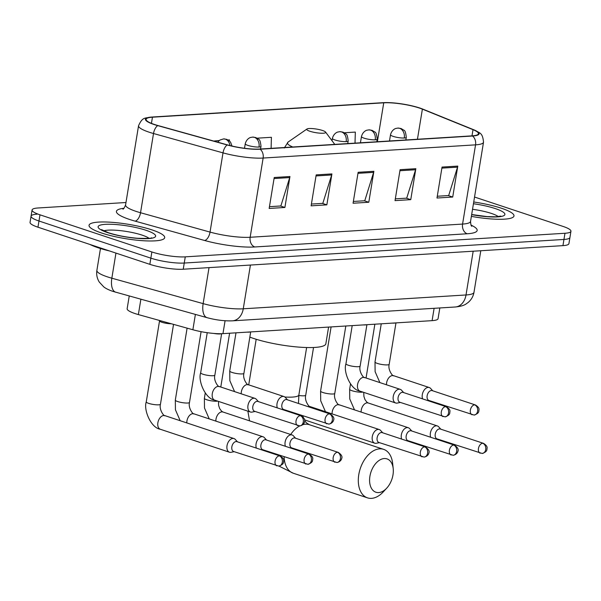 <?xml version="1.0" encoding="UTF-8"?>
<svg xmlns="http://www.w3.org/2000/svg" width="601" height="601" viewBox="0 0 601 601"><rect width="100%" height="100%" fill="white"/><g stroke="black" fill="none" stroke-linecap="round" stroke-linejoin="round"><path stroke-width="0.9" d="M439.827 307.952L438.069 318.658A23.957 4.575 -170.7 0 1 432.096 320.649L222.963 333.638A23.957 4.575 -170.7 0 1 192.876 329.754L138.365 314.578A23.957 4.575 -170.7 0 1 135.06 313.572A23.957 4.575 -170.7 0 1 127.149 308.726L129.238 296M37.044 214.166A23.957 4.575 9.3 0 0 31.064 216.165L30.05 222.355A23.957 4.575 9.3 0 0 37.961 227.201L149.844 264.342A23.957 4.575 9.3 0 0 183.237 269.225L562.942 245.636A23.957 4.575 9.3 0 0 568.922 243.645L569.936 237.455A23.957 4.575 9.3 0 1 563.956 239.453A23.957 4.575 9.3 0 0 569.936 237.455L570.95 231.265A23.957 4.575 9.3 0 0 563.039 226.419L474.542 197.038M125.977 202.514L38.058 207.984A23.957 4.575 9.3 0 0 32.078 209.974A23.957 4.575 9.3 0 0 39.989 214.82L151.865 251.962L150.859 258.152A23.957 4.575 9.3 0 0 184.252 263.043L563.956 239.453L184.252 263.043A23.957 4.575 9.3 0 1 150.859 258.152L38.975 221.01L150.859 258.152L149.844 264.342M31.064 216.165A23.957 4.575 9.3 0 0 38.975 221.01A23.957 4.575 9.3 0 1 31.064 216.165L32.078 209.974M101.697 233.038A38.336 7.317 9.3 0 0 141.821 240.633A38.336 7.317 9.3 0 0 164.704 237.665A38.336 7.317 9.3 0 0 152.045 229.905A38.336 7.317 9.3 0 0 111.921 222.31A38.336 7.317 9.3 0 0 89.038 225.277A38.336 7.317 9.3 0 0 101.697 233.038A38.336 7.317 9.3 0 0 141.821 240.633A38.336 7.317 9.3 0 0 164.704 237.665A38.336 7.317 9.3 0 0 152.045 229.905A38.336 7.317 9.3 0 0 111.921 222.31A38.336 7.317 9.3 0 0 89.038 225.277A38.336 7.317 9.3 0 0 101.697 233.038M471.372 216.368A38.336 7.317 9.3 0 0 513.99 215.962A38.336 7.317 9.3 0 0 501.332 208.209A38.336 7.317 9.3 0 0 473.731 201.996A38.336 7.317 9.3 0 1 501.332 208.209A38.336 7.317 9.3 0 1 513.99 215.962A38.336 7.317 9.3 0 1 471.372 216.368M154.517 124.49A25.558 4.876 -170.7 0 1 146.073 119.321A25.558 4.876 -170.7 0 1 152.451 117.195L383.738 102.824A25.558 4.876 -170.7 0 1 422.383 109.142L473.01 129.666A25.558 4.876 -170.7 0 1 478.434 133.73A25.558 4.876 -170.7 0 1 472.055 135.856L259.632 149.056A25.558 4.876 -170.7 0 1 227.539 144.916L158.04 125.564A25.558 4.876 -170.7 0 1 154.517 124.49M154.096 124.52A26.196 4.996 9.3 0 0 157.71 125.617L227.208 144.969A26.196 4.996 9.3 0 0 260.105 149.213L472.521 136.014A26.196 4.996 9.3 0 0 473.505 129.666L422.879 109.142A26.196 4.996 9.3 0 0 422.39 108.946A26.196 4.996 9.3 0 0 383.844 102.636A26.196 4.996 9.3 0 0 383.265 102.666L151.985 117.037A26.196 4.996 9.3 0 0 154.096 124.52M151.865 251.962A23.957 4.575 9.3 0 0 185.266 256.852L564.97 233.263A23.957 4.575 9.3 0 0 570.95 231.265M457.789 166.094L452.718 197.045L436.987 198.022L442.051 167.07L457.789 166.094A6.386 4.808 -93.6 0 1 457.541 167.146L441.878 168.122M331.917 173.914L326.846 204.858L311.115 205.843L316.186 174.891L331.917 173.914A6.386 4.808 -93.6 0 1 331.669 174.966L316.013 175.935M289.96 176.521L284.897 207.465L269.158 208.449L274.229 177.498L289.96 176.521A6.386 4.808 -93.6 0 1 289.712 177.573L274.056 178.542M415.832 168.701L410.761 199.645L395.03 200.629L400.093 169.677L415.832 168.701A6.386 4.808 -93.6 0 1 415.584 169.752L399.928 170.722M373.875 171.308L368.804 202.252L353.072 203.236L358.143 172.284L373.875 171.308A6.386 4.808 -93.6 0 1 373.627 172.359L357.971 173.328M355.011 143.128L355.326 132.085L344.32 132.768M219.215 140.536L213.693 141.062M229.432 140.957L229.462 139.898L228.102 139.988M271.104 148.342L271.412 137.298L257.153 138.177M368.804 202.252L364.349 200.779M353.365 201.455L364.769 200.749L373.627 172.359M410.761 199.645L406.306 198.172M395.315 198.856L406.727 198.142L415.584 169.752M284.897 207.465L280.442 205.993M269.451 206.669L280.862 205.963L289.712 177.573M326.846 204.858L322.391 203.386M311.408 204.062L322.82 203.356L331.669 174.966M452.718 197.045L448.263 195.565M437.273 196.249L448.684 195.535L457.541 167.146M89.947 244.457A39.929 7.618 9.3 0 0 98.241 247.8A39.929 7.618 9.3 0 0 109.51 250.955M378.668 492.58A17.572 11.066 108.4 0 0 386.721 488.155A17.572 11.066 108.4 0 0 393.204 468.622A17.572 11.066 108.4 0 0 384.242 458.54A17.572 11.066 108.4 0 0 369.915 476.277A17.572 11.066 108.4 0 0 378.668 492.58M386.721 488.155L383.228 491.926A25.558 16.092 -71.6 0 1 371.508 498.364A25.558 16.092 -71.6 0 1 367.511 497.861A25.558 16.092 -71.6 0 1 359.413 471.575A25.558 16.092 -71.6 0 1 379.622 448.849A25.558 16.092 -71.6 0 1 383.618 449.353A25.558 16.092 -71.6 0 1 392.656 463.514L393.204 468.622M322.504 130.485A9.586 1.826 9.3 0 0 306.991 129.005A9.586 1.826 9.3 0 0 309.913 131.266A9.586 1.826 9.3 0 0 320.776 133.219A9.586 1.826 9.3 0 0 325.547 132.04A9.586 1.826 9.3 0 0 322.504 130.485M249.843 337.108A43.926 8.384 9.3 0 0 253.667 338.461A43.926 8.384 9.3 0 0 299.636 347.168A43.926 8.384 9.3 0 0 325.855 343.772L328.589 327.079M159.235 320.393L159.588 321.032A7.189 1.375 9.3 0 0 161.917 322.279A7.189 1.375 9.3 0 0 171.368 323.766M237.44 441.825L235.314 439.459A7.189 4.523 108.4 0 0 233.999 438.58A7.189 4.523 108.4 0 0 232.872 438.437A7.189 4.523 108.4 0 0 227.013 445.694A7.189 4.523 108.4 0 0 229.469 452.222A7.189 4.523 108.4 0 0 230.589 452.365A7.189 4.523 108.4 0 0 231.047 452.305L234.172 451.682M279.307 455.889A5.191 3.268 108.4 0 1 280.119 455.994L236.899 441.645A5.191 3.268 108.4 0 0 236.088 441.547A5.191 3.268 108.4 0 0 231.858 446.783A5.191 3.268 108.4 0 0 233.631 451.501L278.804 466.106A5.191 3.906 86.4 0 0 282.312 462.192A5.191 3.906 -93.6 0 0 279.307 455.889A5.191 3.268 108.4 0 0 275.205 460.509A5.191 3.268 108.4 0 0 276.851 465.85M266.491 440.022L264.365 437.656A7.189 4.523 108.4 0 0 263.05 436.769A7.189 4.523 108.4 0 0 261.923 436.634A7.189 4.523 108.4 0 0 256.064 443.891A7.189 4.523 108.4 0 0 256.364 448.106M308.366 454.086A5.191 3.268 108.4 0 1 309.177 454.191L265.958 439.842A5.191 3.268 108.4 0 0 265.146 439.737A5.191 3.268 108.4 0 0 260.909 444.98A5.191 3.268 108.4 0 0 262.682 449.691L307.862 464.295A5.191 3.906 86.4 0 0 311.371 460.389A5.191 3.906 -93.6 0 0 308.366 454.086A5.191 3.268 108.4 0 0 304.256 458.706A5.191 3.268 108.4 0 0 305.901 464.04M295.549 438.212L293.423 435.853A7.189 4.523 108.4 0 0 292.109 434.966A7.189 4.523 108.4 0 0 290.982 434.823A7.189 4.523 108.4 0 0 285.122 442.081A7.189 4.523 108.4 0 0 285.415 446.303M337.416 452.283A5.191 3.268 108.4 0 1 338.228 452.38L295.008 438.039A5.191 3.268 108.4 0 0 294.197 437.934A5.191 3.268 108.4 0 0 289.967 443.177A5.191 3.268 108.4 0 0 291.74 447.888L336.921 462.492A5.191 3.906 86.4 0 0 340.421 458.578A5.191 3.906 -93.6 0 0 337.416 452.283A5.191 3.268 108.4 0 0 333.315 456.895A5.191 3.268 108.4 0 0 334.96 462.237M382.709 432.803L380.583 430.436A7.189 4.523 108.4 0 0 379.269 429.55A7.189 4.523 108.4 0 0 378.142 429.414A7.189 4.523 108.4 0 0 372.282 436.664A7.189 4.523 108.4 0 0 374.739 443.192A7.189 4.523 108.4 0 0 375.865 443.335A7.189 4.523 108.4 0 0 376.324 443.275L379.441 442.652M424.584 446.866A5.191 3.268 108.4 0 1 425.395 446.971L382.176 432.622A5.191 3.268 108.4 0 0 381.365 432.517A5.191 3.268 108.4 0 0 377.127 437.761A5.191 3.268 108.4 0 0 378.9 442.471L424.081 457.076A5.191 3.906 86.4 0 0 427.589 453.169A5.191 3.906 -93.6 0 0 424.584 446.866A5.191 3.268 108.4 0 0 420.475 451.486A5.191 3.268 108.4 0 0 422.12 456.82M411.768 430.992L409.642 428.633A7.189 4.523 108.4 0 0 408.327 427.747A7.189 4.523 108.4 0 0 407.2 427.604A7.189 4.523 108.4 0 0 401.34 434.861A7.189 4.523 108.4 0 0 401.633 439.083M453.635 445.063A5.191 3.268 108.4 0 1 454.446 445.161L411.227 430.812A5.191 3.268 108.4 0 0 410.415 430.714A5.191 3.268 108.4 0 0 406.186 435.95A5.191 3.268 108.4 0 0 407.959 440.668L453.139 455.273A5.191 3.906 86.4 0 0 456.64 451.359A5.191 3.906 -93.6 0 0 453.635 445.063A5.191 3.268 108.4 0 0 449.533 449.676A5.191 3.268 108.4 0 0 451.178 455.017M440.818 429.189L438.692 426.823A7.189 4.523 108.4 0 0 437.378 425.944A7.189 4.523 108.4 0 0 436.251 425.801A7.189 4.523 108.4 0 0 430.391 433.058A7.189 4.523 108.4 0 0 430.692 437.273M482.693 443.253A5.191 3.268 108.4 0 1 483.505 443.358L440.285 429.009A5.191 3.268 108.4 0 0 439.474 428.911A5.191 3.268 108.4 0 0 435.237 434.147A5.191 3.268 108.4 0 0 437.01 438.865L482.19 453.47A5.191 3.906 86.4 0 0 485.698 449.556A5.191 3.906 -93.6 0 0 482.693 443.253A5.191 3.268 108.4 0 0 478.584 447.873A5.191 3.268 108.4 0 0 480.229 453.214M258.4 401.618L256.274 399.252A7.189 4.523 108.4 0 0 254.959 398.373A7.189 4.523 108.4 0 0 247.973 405.487A7.189 4.523 108.4 0 0 250.429 412.016A7.189 4.523 108.4 0 0 252.014 412.098L255.132 411.475M300.275 415.689A5.191 3.268 108.4 0 1 301.086 415.787L257.867 401.438A5.191 3.268 108.4 0 0 257.048 401.34A5.191 3.268 108.4 0 0 252.818 406.577A5.191 3.268 108.4 0 0 254.591 411.294L299.771 425.899A5.191 3.906 86.4 0 0 303.28 421.985A5.191 3.906 -93.6 0 0 300.275 415.689A5.191 3.268 108.4 0 0 296.165 420.302A5.191 3.268 108.4 0 0 297.811 425.643M213.776 333.435A7.189 1.375 9.3 0 0 221.288 333.713M287.458 399.815L285.332 397.449A7.189 4.523 108.4 0 0 284.018 396.57A7.189 4.523 108.4 0 0 277.031 403.684A7.189 4.523 108.4 0 0 277.324 407.899M329.325 413.879A5.191 3.268 108.4 0 1 330.137 413.984L286.917 399.635A5.191 3.268 108.4 0 0 286.106 399.53A5.191 3.268 108.4 0 0 281.877 404.773A5.191 3.268 108.4 0 0 283.649 409.491L328.822 424.088A5.191 3.906 86.4 0 0 332.33 420.182A5.191 3.906 -93.6 0 0 329.325 413.879A5.191 3.268 108.4 0 0 325.224 418.499A5.191 3.268 108.4 0 0 326.869 423.84M247.116 332.143A7.189 1.375 9.3 0 0 250.219 331.947M403.677 392.596L401.551 390.229A7.189 4.523 108.4 0 0 400.236 389.35A7.189 4.523 108.4 0 0 393.249 396.465A7.189 4.523 108.4 0 0 395.706 402.993A7.189 4.523 108.4 0 0 397.284 403.068L400.409 402.445M445.544 406.659A5.191 3.268 108.4 0 1 446.355 406.764L403.136 392.415A5.191 3.268 108.4 0 0 402.324 392.31A5.191 3.268 108.4 0 0 398.095 397.554A5.191 3.268 108.4 0 0 399.868 402.272L445.04 416.869A5.191 3.906 86.4 0 0 448.549 412.962A5.191 3.906 -93.6 0 0 445.544 406.659A5.191 3.268 108.4 0 0 441.442 411.279A5.191 3.268 108.4 0 0 443.087 416.621M363.335 324.923A7.189 1.375 9.3 0 0 366.437 324.728M432.728 390.793L430.601 388.426A7.189 4.523 108.4 0 0 429.287 387.54A7.189 4.523 108.4 0 0 422.3 394.654A7.189 4.523 108.4 0 0 422.601 398.876M474.602 404.856A5.191 3.268 108.4 0 1 475.414 404.961L432.194 390.612A5.191 3.268 108.4 0 0 431.383 390.507A5.191 3.268 108.4 0 0 427.146 395.751A5.191 3.268 108.4 0 0 428.919 400.461L474.099 415.066A5.191 3.906 86.4 0 0 477.607 411.159A5.191 3.906 -93.6 0 0 474.602 404.856A5.191 3.268 108.4 0 0 470.493 409.476A5.191 3.268 108.4 0 0 472.138 414.81M392.393 323.113A7.189 1.375 9.3 0 0 395.496 322.925M140.882 299.238L138.365 314.578M195.385 314.421L192.876 329.754M225.075 320.754L222.963 333.638M434.117 308.305L432.096 320.649M115.835 292.266A15.972 7.813 -74.4 0 1 111.839 278.203L203.138 303.625A31.943 6.093 9.3 0 0 243.262 308.801L466.015 294.963A31.943 6.093 9.3 0 0 473.986 292.304C473.25 296.451 471.267 299.861 468.036 302.551L466.181 303.881C464.092 305.451 460.441 306.487 455.227 306.998L232.474 320.836C224.391 321.114 215.947 320.07 207.135 317.689L112.89 291.372C108.773 289.967 105.723 288.465 103.74 286.865L99.293 282.072C97.061 278.481 96.258 274.589 96.881 270.397A31.943 6.093 9.3 0 0 107.429 276.866A31.943 6.093 9.3 0 0 111.839 278.203L115.948 253.089M183.237 269.225L185.266 256.852M37.961 227.201L39.989 214.82M562.942 245.636L564.97 233.263M207.135 317.689A15.972 7.813 -74.4 0 1 203.138 303.625L209.028 267.625M232.474 320.836A15.972 12.028 -93.6 0 0 243.262 308.801L250.422 265.056M455.227 306.998A15.972 12.028 -93.6 0 0 466.015 294.963L473.182 251.218M152.451 117.195L151.444 123.363M472.521 136.014A7.986 6.018 86.4 0 1 475.549 144.849L263.133 158.048A31.943 6.093 -170.7 0 1 223.009 152.872L153.51 133.52A31.943 6.093 -170.7 0 1 149.101 132.175A31.943 6.093 -170.7 0 1 138.553 125.714L125.579 204.933A31.943 6.093 9.3 0 0 136.126 211.402A31.943 6.093 9.3 0 0 140.536 212.739L210.034 232.091A31.943 6.093 9.3 0 0 250.159 237.267L462.575 224.075A31.943 6.093 9.3 0 0 470.545 221.416C470.786 224.691 471.199 226.299 471.8 226.231M157.71 125.617A7.986 3.906 -74.4 0 0 153.51 133.52L140.536 212.739A7.986 3.906 105.6 0 1 135.127 221.138A39.929 7.618 -170.7 0 1 123.941 208.269M471.041 225.105A39.929 7.618 -170.7 0 1 467.195 233.766L254.779 246.966A7.986 6.018 -93.6 0 1 250.159 237.267L263.133 158.048A7.986 6.018 -93.6 0 0 260.105 149.213M473.505 129.666A7.986 5.995 -67.9 0 1 473.558 129.688C479.553 133.212 482.565 132.04 483.52 142.197A31.943 6.093 -170.7 0 1 475.549 144.849L462.575 224.075A7.986 6.018 -93.6 0 0 467.195 233.766M422.879 109.142A7.986 5.995 -67.9 0 1 422.924 109.157L473.558 129.688A7.986 5.995 -67.9 0 1 473.618 129.711M254.779 246.966A39.929 7.618 -170.7 0 1 204.625 240.49A7.986 3.906 105.6 0 0 210.034 232.091L223.009 152.872A7.986 3.906 -74.4 0 1 227.208 144.969M422.924 109.157L422.39 108.946L422.924 109.157A7.986 5.995 -67.9 0 1 422.976 109.179M204.625 240.49L135.127 221.138M473.01 129.666L471.995 135.864M422.383 109.142L417.447 139.252M383.738 102.824L377.368 141.738M149.025 238.312A24.34 4.643 9.3 0 0 142.099 235.119A24.34 4.643 9.3 0 0 103.688 230.882M146.005 230.281A29.133 5.559 9.3 0 0 105.393 224.338A29.133 5.559 9.3 0 0 107.737 232.662A29.133 5.559 9.3 0 0 148.349 238.605A29.133 5.559 9.3 0 0 146.005 230.281M304.639 420.873L306.668 423.021L309.425 424.719A25.558 16.092 108.4 0 0 305.421 424.216A25.558 16.092 108.4 0 0 302.814 424.667M299.756 425.899A25.558 16.092 108.4 0 0 290.681 434.493M284.123 456.813A25.558 16.092 108.4 0 0 293.318 473.235L367.511 497.861M306.63 347.528L298.862 394.955A25.558 4.876 -170.7 0 1 292.484 397.081A25.558 4.876 -170.7 0 1 284.866 397.021M306.991 129.005L288.134 142.024A26.414 5.041 9.3 0 0 292.785 146.997M498.312 216.608A24.34 4.643 9.3 0 0 491.378 213.423A24.34 4.643 9.3 0 0 472.536 209.291M471.657 214.625A29.133 5.559 9.3 0 0 502.151 216.277A29.133 5.559 9.3 0 0 495.292 208.585A29.133 5.559 9.3 0 0 473.445 203.739M148.635 403.361A7.189 1.375 9.3 0 0 158.348 404.841A7.189 1.375 9.3 0 0 160.452 404.233C158.859 410.1 164.524 416.854 164.869 415.629A7.189 4.523 108.4 0 0 163.742 415.486A7.189 4.523 108.4 0 0 163.442 415.516A7.189 4.523 108.4 0 0 158.003 422.097A7.189 4.523 108.4 0 0 160.339 429.272C150.813 427.859 143.391 409.642 146.261 401.904A7.189 1.375 9.3 0 0 148.635 403.361M217.63 142.152L219.936 140.048L223.572 138.906A7.986 6.018 86.4 0 1 225.337 139.139A7.986 6.018 -93.6 0 1 229.973 145.555M180.187 420.715L175.439 409.807L175.319 400.101A7.189 1.375 9.3 0 0 177.693 401.558A7.189 1.375 9.3 0 0 187.407 403.038A7.189 1.375 9.3 0 0 189.503 402.422C187.91 408.297 193.582 415.043 193.92 413.826A7.189 4.523 108.4 0 0 192.793 413.683A7.189 4.523 108.4 0 0 192.5 413.713A7.189 4.523 108.4 0 0 186.806 422.909M244.509 148.274L245.246 143.782A7.986 1.525 9.3 0 0 247.882 145.397A7.986 1.525 9.3 0 0 259.016 147.027A7.986 6.018 -93.6 0 0 254.388 137.336A7.986 6.018 86.4 0 0 252.63 137.103L255.801 137.546L258.58 139.244C259.722 139.372 260.534 141.746 261.007 146.366A7.986 1.525 9.3 0 1 259.016 147.027M209.238 418.912L204.49 408.004L204.378 398.298A7.189 1.375 9.3 0 0 206.744 399.748A7.189 1.375 9.3 0 0 216.458 401.235A7.189 1.375 9.3 0 0 217.607 401.122M292.109 434.966L222.979 412.016A7.189 4.523 108.4 0 0 221.852 411.88A7.189 4.523 108.4 0 0 221.551 411.91A7.189 4.523 108.4 0 0 215.864 421.106M332.022 140.709L332.406 138.365A7.986 1.525 9.3 0 0 335.042 139.988A7.986 1.525 9.3 0 0 346.176 141.611A7.986 6.018 -93.6 0 0 341.556 131.919A7.986 6.018 86.4 0 0 339.79 131.687L342.968 132.137L345.74 133.828C346.89 133.963 347.701 136.337 348.167 140.95A7.986 1.525 9.3 0 1 346.176 141.611M298.787 395.458A7.189 1.375 9.3 0 0 303.625 395.819A7.189 1.375 9.3 0 0 305.721 395.203C304.129 401.07 309.8 407.824 310.139 406.607A7.189 4.523 108.4 0 0 309.012 406.464A7.189 4.523 108.4 0 0 308.719 406.494A7.189 4.523 108.4 0 0 308.065 406.659M303.039 415.93A7.189 4.523 108.4 0 0 303.212 417.139M304.519 419.596A7.189 4.523 108.4 0 0 305.608 420.249L304.572 419.866M360.442 142.79L361.464 136.562A7.986 1.525 9.3 0 0 364.101 138.177A7.986 1.525 9.3 0 0 375.234 139.808A7.986 6.018 -93.6 0 0 370.607 130.116A7.986 6.018 86.4 0 0 368.849 129.884L372.019 130.327L374.799 132.025C375.948 132.152 376.752 134.526 377.225 139.147A7.986 1.525 9.3 0 1 375.234 139.808M325.457 411.693L320.709 400.784L320.596 391.078A7.189 1.375 9.3 0 0 322.962 392.528A7.189 1.375 9.3 0 0 332.676 394.008A7.189 1.375 9.3 0 0 334.78 393.4C333.187 399.267 338.851 406.021 339.197 404.796A7.189 4.523 108.4 0 0 338.07 404.653A7.189 4.523 108.4 0 0 337.77 404.691A7.189 4.523 108.4 0 0 332.083 413.886M389.493 140.987L390.515 134.759A7.986 1.525 9.3 0 0 393.152 136.374A7.986 1.525 9.3 0 0 404.285 138.005A7.986 6.018 -93.6 0 0 399.665 128.314A7.986 6.018 86.4 0 0 397.9 128.081L401.077 128.524L403.849 130.214C404.999 130.349 405.81 132.723 406.276 137.336A7.986 1.525 9.3 0 1 404.285 138.005M354.515 409.882L349.767 398.974L349.647 389.268A7.189 1.375 9.3 0 0 352.021 390.725A7.189 1.375 9.3 0 0 361.734 392.205A7.189 1.375 9.3 0 0 362.884 392.092M437.378 425.944L368.248 402.993A7.189 4.523 108.4 0 0 367.121 402.85A7.189 4.523 108.4 0 0 366.828 402.88A7.189 4.523 108.4 0 0 361.133 412.083M203.048 374.258A7.189 1.375 9.3 0 0 212.762 375.738A7.189 1.375 9.3 0 0 214.857 375.129C213.265 380.996 218.937 387.75 219.275 386.526A7.189 4.523 108.4 0 0 217.855 386.42A7.189 4.523 108.4 0 0 212.288 393.64A7.189 4.523 108.4 0 0 214.745 400.168C205.226 398.756 197.797 380.538 200.674 372.8A7.189 1.375 9.3 0 0 203.048 374.258M234.593 391.612L229.845 380.703L229.732 370.997A7.189 1.375 9.3 0 0 232.099 372.455A7.189 1.375 9.3 0 0 241.812 373.935A7.189 1.375 9.3 0 0 243.916 373.319C242.323 379.193 247.988 385.947 248.333 384.723A7.189 4.523 108.4 0 0 246.906 384.61A7.189 4.523 108.4 0 0 241.347 391.837A7.189 4.523 108.4 0 0 241.219 393.813M348.317 365.235A7.189 1.375 9.3 0 0 358.031 366.715A7.189 1.375 9.3 0 0 360.134 366.099C358.542 371.974 364.206 378.728 364.552 377.503A7.189 4.523 108.4 0 0 363.124 377.39A7.189 4.523 108.4 0 0 357.565 384.617A7.189 4.523 108.4 0 0 360.022 391.146C350.503 389.733 343.073 371.516 345.951 363.778A7.189 1.375 9.3 0 0 348.317 365.235M379.87 382.589L375.122 371.681L375.001 361.975A7.189 1.375 9.3 0 0 377.375 363.425A7.189 1.375 9.3 0 0 387.089 364.912A7.189 1.375 9.3 0 0 389.193 364.296C387.592 370.163 393.264 376.917 393.602 375.693A7.189 4.523 108.4 0 0 392.183 375.587A7.189 4.523 108.4 0 0 386.616 382.814A7.189 4.523 108.4 0 0 386.488 384.783M96.881 270.397L100.465 248.513M473.986 292.304L480.792 250.745M383.205 102.673L151.918 117.037C145.217 118.472 142.715 116.369 138.553 125.714M483.52 142.197L470.545 221.416M122.852 209.103C123.408 209.351 124.309 207.969 125.579 204.933M151.542 237.778C152.338 238.364 147.778 238.537 137.862 238.296C127.066 237.395 117.278 235.547 108.488 232.752L101.479 229.582M247.875 411.167L249.55 420.843M278.962 466.091L293.318 473.235M309.425 424.719L383.618 449.353M256.184 339.264L248.724 384.85M284.273 148.004L288.134 142.024M325.547 132.04L334.772 144.39M298.862 394.955L298.479 403.474M301.349 415.366L301.649 416.012M471.672 214.534L487.148 216.6L495.817 216.803L500.821 216.082M159.528 320.926L146.261 401.904M164.869 415.629L233.999 438.58M173.531 324.367L160.452 404.233M160.339 429.272L229.469 452.222M280.119 455.994C282.853 457.699 284.04 459.322 283.68 460.869C283.417 462.469 284.13 464.28 278.804 466.106M187.099 328.154L175.319 400.101M193.92 413.826L263.05 436.769M201.095 331.669L189.503 402.422M223.572 138.906L226.75 139.357L229.522 141.047L230.611 142.294L232.016 146.051M263.223 449.871L262.261 450.066M309.177 454.191C311.911 455.896 313.098 457.519 312.73 459.066C312.467 460.659 313.181 462.477 307.862 464.295M245.246 143.782C246.605 138.47 250.685 137.328 250.76 137.441L252.63 137.103M205.241 393.016L204.378 398.298M222.979 412.016L221.596 411.189L219.711 408.65L218.636 405.442L218.456 401.4M229.597 333.232L220.785 387.029M260.571 148.995L261.007 146.366M292.281 448.068L291.32 448.263M338.228 452.38C341.511 454.611 342.638 456.7 341.616 458.638C341.811 458.623 340.805 461.891 336.921 462.492M332.406 138.365C333.773 133.054 337.852 131.912 337.927 132.032L339.79 131.687M310.139 406.607L379.269 429.55M313.534 347.491L305.721 395.203M347.739 143.579L348.167 140.95M305.608 420.249L374.739 443.192M425.395 446.971C428.678 449.202 429.805 451.283 428.776 453.222C428.971 453.207 427.972 456.475 424.081 457.076M361.464 136.562C362.824 131.251 366.903 130.109 366.978 130.222L368.849 129.884M331.098 326.921L320.596 391.078M339.197 404.796L408.327 427.747M345.815 326.005L334.78 393.4M376.789 141.776L377.225 139.147M408.5 440.849L407.538 441.036M454.446 445.161C457.729 447.392 458.856 449.48 457.834 451.419C458.03 451.404 457.023 454.664 453.139 455.273M390.515 134.759C391.882 129.448 395.961 128.298 396.036 128.419L397.9 128.081M350.511 383.986L349.647 389.268M368.248 402.993L366.873 402.159L364.987 399.627L363.913 396.42L363.733 392.378M374.866 324.202L366.062 378.006M405.848 139.973L406.276 137.336M437.551 439.046L436.589 439.233M483.505 443.358C486.239 445.063 487.426 446.686 487.058 448.241C486.795 449.833 487.509 451.644 482.19 453.47M207.24 332.699L200.674 372.8M219.275 386.526L254.959 398.373M221.641 333.698L214.857 375.129M214.745 400.168L250.429 412.016M301.086 415.787C304.369 418.018 305.496 420.107 304.467 422.045C304.662 422.03 303.663 425.29 299.771 425.899M235.983 332.834L229.732 370.997M248.333 384.723L284.018 396.57M250.692 331.917L243.916 373.319M284.183 409.672L283.229 409.859M330.137 413.984C333.42 416.215 334.547 418.304 333.525 420.242C333.72 420.227 332.714 423.487 328.822 424.088M352.201 325.614L345.951 363.778M364.552 377.503L400.236 389.35M366.918 324.698L360.134 366.099M360.022 391.146L395.706 402.993M446.355 406.764C449.09 408.47 450.277 410.092 449.916 411.64C449.653 413.24 450.367 415.051 445.04 416.869M381.252 323.804L375.001 361.975M393.602 375.693L429.287 387.54M395.969 322.895L389.193 364.296M429.46 400.642L428.498 400.837M475.414 404.961C478.148 406.667 479.335 408.289 478.967 409.837C478.704 411.43 479.418 413.248 474.099 415.066"/></g></svg>
